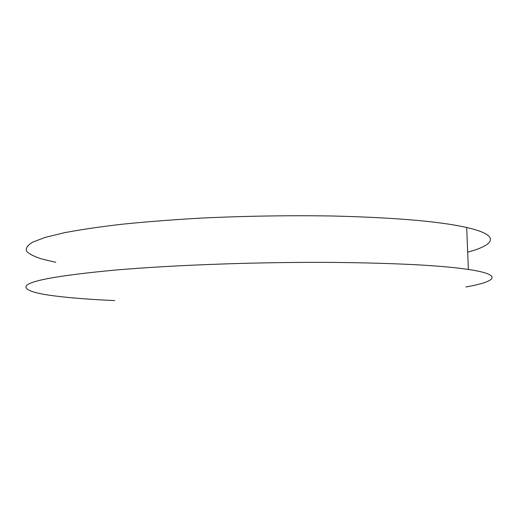 <?xml version="1.0" encoding="UTF-8"?>
<svg xmlns="http://www.w3.org/2000/svg" width="518" height="518" viewBox="0 0 518 518"><rect width="100%" height="100%" fill="white"/><g stroke="black" fill="none" stroke-linecap="round" stroke-linejoin="round"><path stroke-width="0.78" d="M55.776 262.289L41.809 259C34.298 256.598 29.215 254.001 26.56 251.211C25.479 248.323 27.493 245.312 32.602 242.184L45.021 237.451L64.135 232.763C80.154 229.707 99.417 226.865 121.931 224.236C146.102 221.782 172.41 219.742 200.861 218.11C245.299 216.006 289.212 215.3 332.601 216.006C395.117 217.566 439.808 221.4 466.686 227.499C501.159 235.334 495.169 244.749 467.676 252.162M114.724 300.576C91.427 299.553 71.808 298.057 55.853 296.082C35.833 293.615 25.855 290.507 25.919 286.752C27.104 281.073 57.161 275.492 116.103 269.995C175.039 264.931 260.69 261.862 333.896 262.419C396.652 263.086 441.472 265.423 468.369 269.444C504.163 274.805 496.147 281.598 465.896 286.991M468.369 269.444L466.686 227.499"/></g></svg>
